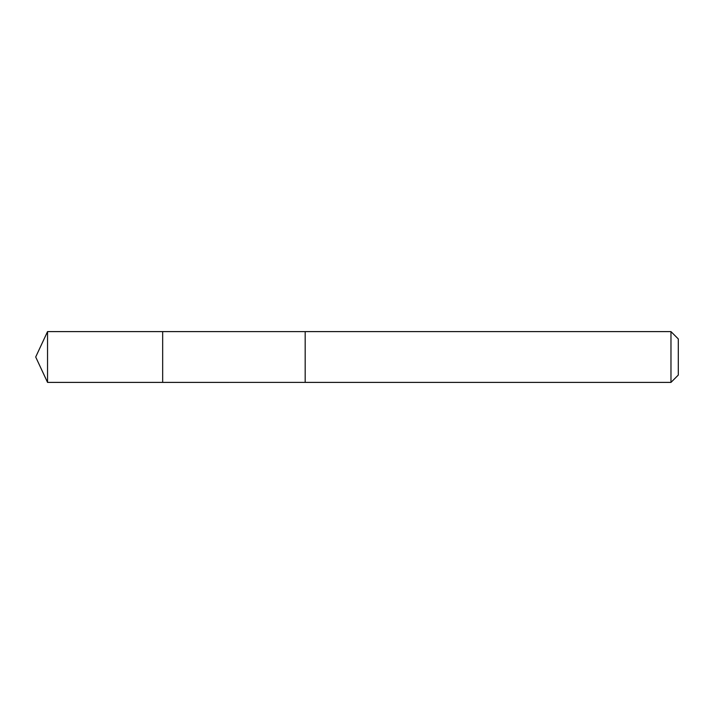 <?xml version="1.0" encoding="UTF-8"?>
<svg xmlns="http://www.w3.org/2000/svg" width="714" height="714" viewBox="0 0 714 714"><rect width="100%" height="100%" fill="white"/><g stroke="black" fill="none" stroke-linecap="round" stroke-linejoin="round"><path stroke-width="1.07" d="M162.667 345.362L162.667 331.608L47.543 331.608L47.543 382.392L162.667 382.392L162.667 331.608L305.181 331.617L305.181 382.383L162.667 382.392L162.667 345.362M305.181 331.608L305.181 382.392L670.973 382.392L670.973 331.608L305.181 331.608M670.973 331.608L678.3 338.936L678.3 375.064L670.973 382.392M162.667 382.392L47.543 382.392L35.7 357L47.543 382.392M35.7 357L47.543 331.608"/></g></svg>
